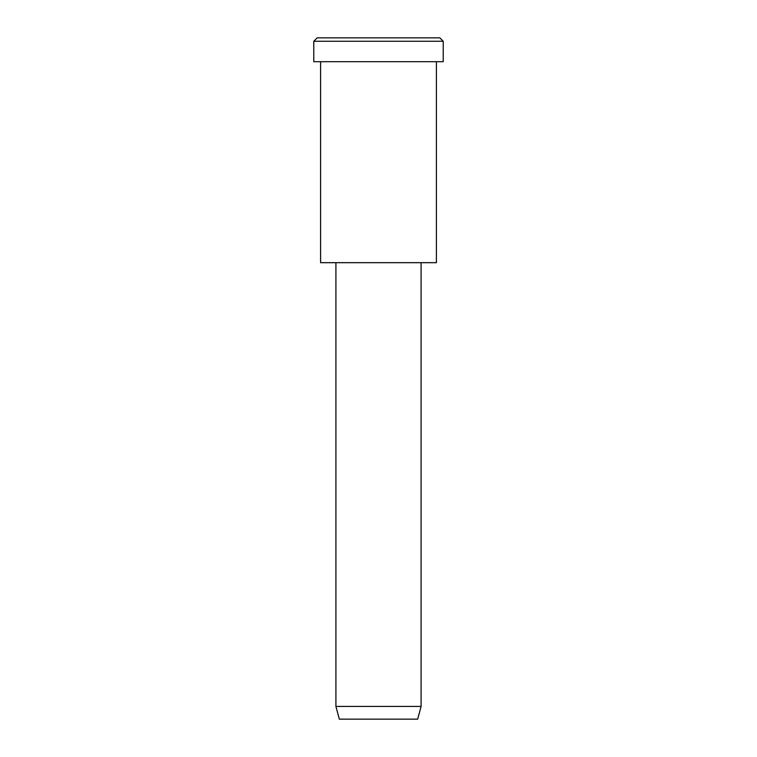 <?xml version="1.0" encoding="UTF-8"?>
<svg xmlns="http://www.w3.org/2000/svg" width="757" height="757" viewBox="0 0 757 757"><rect width="100%" height="100%" fill="white"/><g stroke="black" fill="none" stroke-linecap="round" stroke-linejoin="round"><path stroke-width="1.14" d="M443.224 61.696L313.777 61.696L443.224 61.696L443.224 41.257L439.817 37.85L317.183 37.85L439.817 37.85L443.224 41.257L313.777 41.257L443.224 41.257L313.777 41.257L443.224 41.257L443.224 61.696L346.138 61.696M421.081 706.432L417.675 719.15L339.325 719.15L417.675 719.15L421.081 706.432L335.919 706.432L421.081 706.432L335.919 706.432L421.081 706.432L421.081 262.679L335.919 262.679L421.081 262.679L421.081 706.432M417.675 719.15L358.913 719.15M436.411 262.679L320.59 262.679L436.411 262.679L436.411 61.696L320.59 61.696L436.411 61.696L436.411 262.679L349.545 262.679M347.842 37.85L439.817 37.85M317.183 37.85L313.777 41.257L313.777 61.696M339.325 719.15L335.919 706.432L335.919 262.679M320.59 61.696L320.59 262.679"/></g></svg>
